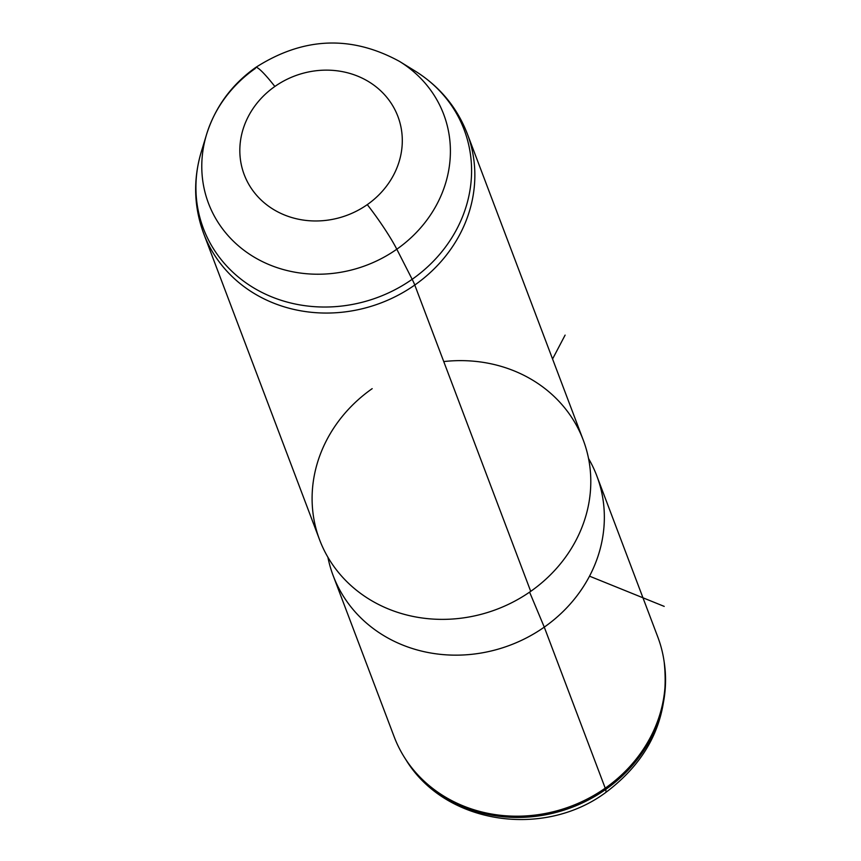 <?xml version="1.0" encoding="UTF-8"?>
<svg xmlns="http://www.w3.org/2000/svg" width="861" height="861" viewBox="0 0 861 861"><rect width="100%" height="100%" fill="white"/><g stroke="black" fill="none" stroke-linecap="round" stroke-linejoin="round"><path stroke-width="1.29" d="M605.229 788.17L544.27 627.131A140.946 127.632 -20.7 0 0 596.813 475.885L657.772 636.925A140.946 127.632 159.3 0 1 605.229 788.17A140.946 127.632 159.3 0 1 394.144 736.725L333.185 575.686A140.946 127.632 -20.7 0 0 544.27 627.131L605.229 788.17A140.946 127.632 -20.7 0 0 663.896 660.107L664.143 661.732A140.601 127.32 159.3 0 1 605.627 789.483L605.229 788.17L605.627 789.483A140.601 127.32 159.3 0 1 405.789 759.531A140.601 127.32 -20.7 0 0 605.627 789.483A45.106 5.198 54.9 0 1 605.681 792.529A45.106 5.198 -125.1 0 0 605.627 789.483A140.601 127.32 -20.7 0 0 664.143 661.732C669.998 715.319 650.507 758.918 605.681 792.529C543.269 838.862 444.836 824.117 405.789 759.531L404.896 758.143A140.946 127.632 -20.7 0 0 605.229 788.17M588.537 458.493L589.613 460.409A140.946 127.632 159.3 0 1 544.27 627.131L529.59 592.131L544.27 627.131A140.946 127.632 159.3 0 1 328.332 559.316L327.869 557.175M372.178 388.655A140.946 127.632 -20.7 0 0 336.855 570.434A140.946 127.632 -20.7 0 0 530.72 591.346A140.946 127.632 -20.7 0 0 583.263 440.1A140.946 127.632 -20.7 0 0 443.749 361.566M367.281 204.627A82.172 74.412 159.3 0 1 254.253 192.444A82.172 74.412 159.3 0 1 274.853 86.477A82.172 74.412 159.3 0 1 387.87 98.66A82.172 74.412 159.3 0 1 367.281 204.627A45.106 5.198 54.9 0 1 396.803 249.216A125.728 113.856 159.3 0 1 253.64 256.815A125.728 113.856 159.3 0 1 206.575 134.413A125.728 113.856 -20.7 0 0 253.64 256.815A125.728 113.856 -20.7 0 0 396.803 249.216A45.106 5.198 -125.1 0 0 367.281 204.627A82.172 74.412 -20.7 0 0 387.87 98.66A82.172 74.412 -20.7 0 0 274.853 86.477A82.172 74.412 -20.7 0 0 254.253 192.444A82.172 74.412 -20.7 0 0 367.281 204.627M255.717 67.449A45.106 5.198 54.9 0 1 274.853 86.477A45.106 5.198 -125.1 0 0 255.717 67.449A45.106 5.198 -125.1 0 0 255.373 68.417A125.728 113.856 -20.7 0 0 206.575 134.413C215.282 106.904 231.652 84.582 255.717 67.449C303.244 37.045 351.159 35.021 399.482 61.389A125.728 113.856 159.3 0 1 396.803 249.216A125.728 113.856 -20.7 0 0 399.482 61.389L415.131 71.043A139.407 126.244 159.3 0 1 412.161 279.298L396.803 249.216L412.161 279.298A139.407 126.244 159.3 0 1 253.425 287.725A139.407 126.244 159.3 0 1 201.237 152.01A139.407 126.244 -20.7 0 0 253.425 287.725A139.407 126.244 -20.7 0 0 412.161 279.298A45.106 5.198 54.9 0 1 414.776 285.034A140.946 127.632 -20.7 0 0 467.319 133.799A140.946 127.632 159.3 0 1 414.776 285.034L530.72 591.346L414.776 285.034A140.946 127.632 159.3 0 1 203.691 233.589A140.946 127.632 -20.7 0 0 414.776 285.034A45.106 5.198 -125.1 0 0 412.161 279.298A139.407 126.244 -20.7 0 0 415.131 71.043C439.594 86.348 456.987 107.27 467.319 133.799L583.263 440.1A140.946 127.632 159.3 0 1 530.72 591.346A140.946 127.632 159.3 0 1 319.635 539.901L203.691 233.589C193.865 206.866 193.047 179.68 201.237 152.01L206.575 134.413M589.505 576.16L664.218 606.392M552.568 358.994L565.107 335.112"/></g></svg>
